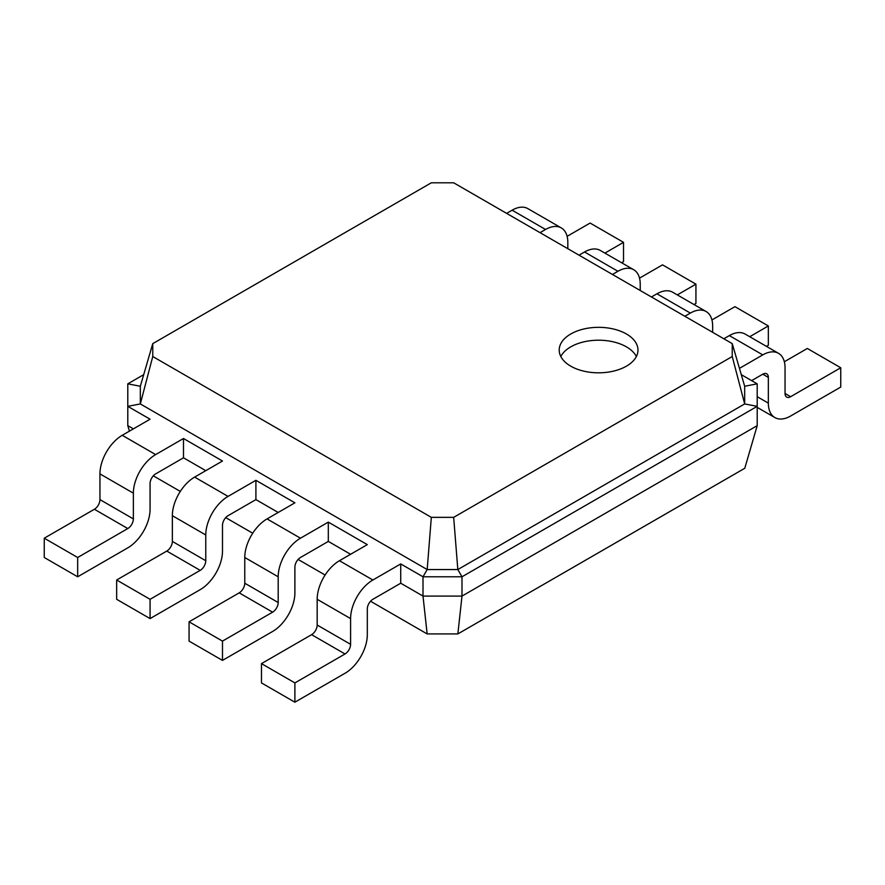 <?xml version="1.0" encoding="UTF-8"?>
<svg xmlns="http://www.w3.org/2000/svg" width="885" height="885" viewBox="0 0 885 885"><rect width="100%" height="100%" fill="white"/><g stroke="black" fill="none" stroke-linecap="round" stroke-linejoin="round"><path stroke-width="1.33" d="M372.873 599.3A7.877 4.547 120 0 0 367.308 608.946L367.308 634.667A31.506 18.187 -60 0 1 345.028 673.264L294.893 702.203L294.893 682.91L345.028 653.971A7.877 4.547 120 0 0 350.593 644.324L350.593 618.593A31.506 18.187 -60 0 1 372.873 580.007L400.728 563.922L400.728 583.215L372.873 599.3M294.893 702.203L261.473 682.91L261.473 663.617L311.608 634.667A7.877 4.547 120 0 0 317.173 625.02L317.173 599.3A31.506 18.187 -60 0 1 339.453 560.714L367.308 544.629L328.313 522.117L328.313 541.41L300.469 557.495A7.877 4.547 120 0 0 294.893 567.141L294.893 592.861A31.506 18.187 -60 0 1 272.613 631.459L222.489 660.398L222.489 641.105L272.613 612.166A7.877 4.547 120 0 0 278.189 602.519L278.189 576.788A31.506 18.187 -60 0 1 300.469 538.202L328.313 522.117M457.855 633.925L461.992 596.081L757.206 425.652L744.772 468.276L457.855 633.925L427.145 633.925L370.538 601.247M325.116 575.018L298.123 559.442M252.712 533.212L225.719 517.636M180.297 491.407L153.315 475.831M129.409 431.15L127.794 425.652L127.794 383.847L143.713 374.654M133.369 428.86L127.794 425.652M205.774 470.665L183.494 457.799L155.649 473.884A7.877 4.547 120 0 0 150.074 483.531L150.074 509.262A31.506 18.187 -60 0 1 127.794 547.848L77.67 576.788L77.67 557.495L127.794 528.555A7.877 4.547 120 0 0 133.369 518.909L133.369 493.177A31.506 18.187 -60 0 1 155.649 454.591L183.494 438.506L183.494 457.799M278.189 512.47L255.909 499.605L228.053 515.689A7.877 4.547 120 0 0 222.489 525.336L222.489 551.067A31.506 18.187 -60 0 1 200.209 589.653L150.074 618.593L150.074 599.3L200.209 570.36A7.877 4.547 120 0 0 205.774 560.714L205.774 534.982A31.506 18.187 -60 0 1 228.053 496.397L255.909 480.312L255.909 499.605M350.593 554.275L328.313 541.41M427.145 633.925L423.008 596.081L400.728 583.215M757.206 425.652L757.206 406.348L461.992 576.788L461.992 596.081L423.008 596.081L423.008 576.788L400.728 563.922M741.287 374.654L757.206 383.847L757.206 406.348L744.672 403.936L457.822 569.553L461.992 576.788L423.008 576.788L427.178 569.553L140.328 403.936L152.762 356.522L152.762 343.623L431.327 182.797L453.673 182.797L732.238 343.623L732.238 356.522L453.673 517.349L431.327 517.349L152.762 356.522M294.893 682.91L261.473 663.617M77.67 576.788L44.25 557.495L44.25 538.202L94.374 509.262A7.877 4.547 120 0 0 99.95 499.605L99.95 473.884A31.506 18.187 -60 0 1 122.23 435.298L150.074 419.213L127.794 406.348L140.328 403.936L140.328 386.258L152.762 343.623M150.074 618.593L116.654 599.3L116.654 580.007L166.789 551.067A7.877 4.547 120 0 0 172.354 541.41L172.354 515.689A31.506 18.187 -60 0 1 194.634 477.103L222.489 461.019L183.494 438.506M222.489 660.398L189.069 641.105L189.069 621.812L239.193 592.861A7.877 4.547 120 0 0 244.769 583.215L244.769 557.495A31.506 18.187 -60 0 1 267.049 518.909L294.893 502.824L255.909 480.312M453.673 517.349L457.822 569.553L427.178 569.553L431.327 517.349M570.748 333.999A39.383 22.733 0 0 0 559.209 350.073A39.383 22.733 0 0 0 598.592 372.817A39.383 22.733 0 0 0 637.974 350.073A39.383 22.733 0 0 0 613.67 329.065A39.383 22.733 0 0 0 570.748 333.999M222.489 641.105L189.069 621.812M751.63 380.627L762.77 374.189A7.877 4.547 -60 0 1 766.709 373.802A7.877 4.547 -60 0 1 768.346 377.408L768.346 403.14A31.506 18.187 120 0 0 774.862 417.565A31.506 18.187 120 0 0 790.626 416.005L840.75 387.055L840.75 367.762L790.626 396.701A7.877 4.547 -60 0 1 786.688 397.099A7.877 4.547 -60 0 1 785.05 393.493L785.05 367.762A31.506 18.187 120 0 0 778.523 353.336A31.506 18.187 120 0 0 762.77 354.896L739.451 368.359M127.794 383.847L140.328 386.258M77.67 557.495L44.25 538.202M150.074 599.3L116.654 580.007M757.206 383.847L744.672 386.258L744.672 403.936L732.238 356.522M744.672 386.258L732.238 343.623M636.37 356.511A39.383 22.733 0 0 0 570.748 346.865A39.383 22.733 0 0 0 560.813 356.511M621.613 262.745L623.527 261.639L623.527 242.346L590.107 223.053L567.119 236.328M567.827 248.696L567.827 242.346A31.506 18.187 120 0 0 561.3 227.921L527.88 208.628A31.506 18.187 120 0 0 512.127 210.188L506.618 213.362M623.527 242.346L604.897 253.099M561.3 227.921A31.506 18.187 120 0 0 545.547 229.48L540.038 232.655M840.75 367.762L807.33 348.469L784.342 361.744M778.523 353.336L745.104 334.043A31.506 18.187 120 0 0 729.351 335.603L723.853 338.778M694.017 304.551L695.931 303.444L695.931 284.151L662.511 264.858L639.523 278.133M640.231 290.501L640.231 284.151A31.506 18.187 120 0 0 633.704 269.726L600.284 250.433A31.506 18.187 120 0 0 584.531 251.993L579.033 255.168M766.432 346.356L768.346 345.25L768.346 325.957L749.717 336.709M712.646 332.306L712.646 325.957A31.506 18.187 120 0 0 706.119 311.531A31.506 18.187 120 0 0 690.366 313.091L684.857 316.266M695.931 284.151L677.313 294.904M633.704 269.726A31.506 18.187 120 0 0 617.951 271.286L612.453 274.461M768.346 325.957L734.926 306.664L711.938 319.939M706.119 311.531L672.7 292.238A31.506 18.187 120 0 0 656.947 293.798L651.437 296.973M372.873 580.007L339.453 560.714M350.593 618.593L317.173 599.3M350.593 644.324L317.173 625.02M345.028 653.971L311.608 634.667M300.469 538.202L267.049 518.909M155.649 454.591L122.23 435.298M228.053 496.397L194.634 477.103M278.189 576.788L244.769 557.495M278.189 602.519L244.769 583.215M272.613 612.166L239.193 592.861M133.369 493.177L99.95 473.884M133.369 518.909L99.95 499.605M127.794 528.555L94.374 509.262M205.774 534.982L172.354 515.689M205.774 560.714L172.354 541.41M200.209 570.36L166.789 551.067M762.77 374.189L768.346 377.408M512.127 210.188L545.547 229.48M584.531 251.993L617.951 271.286M729.351 335.603L762.77 354.896M656.947 293.798L690.366 313.091M785.05 393.493L790.626 396.701M757.206 396.701L768.346 403.14M774.862 417.565L757.206 407.365"/></g></svg>

